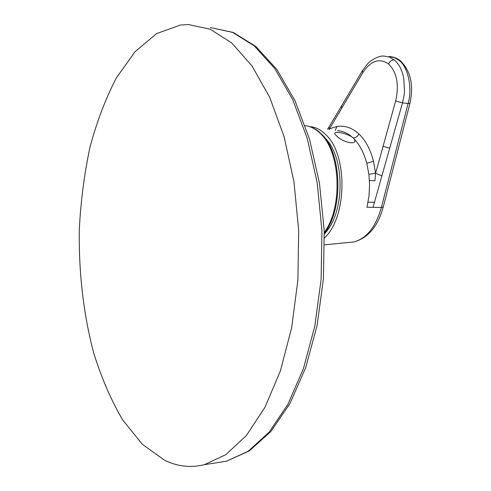 <?xml version="1.0" encoding="UTF-8"?>
<svg xmlns="http://www.w3.org/2000/svg" width="491" height="491" viewBox="0 0 491 491"><rect width="100%" height="100%" fill="white"/><g stroke="black" fill="none" stroke-linecap="round" stroke-linejoin="round"><path stroke-width="0.74" d="M180.393 25.035L156.568 33.615L135.007 51.751L116.428 77.805C105.651 98.476 96.844 121.59 90 147.14C84.335 173.605 80.769 201.015 79.315 229.371C78.615 272.063 83.476 314.467 93.732 353.127C101.514 378.064 111.193 400.374 122.768 420.057L142.396 444.349L164.743 460.337C177.496 466.548 190.711 467.991 204.391 464.676L225.934 454.592L246.519 435.357L265.06 407.149L280.441 370.779L291.654 327.73L297.896 280.128L298.688 230.555L293.968 181.83L284.08 136.664L269.743 97.396L251.914 65.788L231.697 42.92L210.209 29.221L188.476 24.556L180.393 25.035M321.12 133.718L321.089 133.687C341.914 152.081 343.823 208.945 324.324 233.434M324.355 234.201L327.865 229.8C344.467 207.748 344.068 159.741 327.116 140.266L321.771 134.35M349.297 242.413L353.452 242.014C366.335 238.816 375.64 227.302 381.378 207.478L367.004 207.233L368.993 196.056L369.582 185.101L368.901 174.305L366.777 163.227C363.984 152.996 359.805 144.943 354.232 139.088C358.381 146.011 342.196 142.286 336.433 135.7C329.903 130.379 343.614 131.962 351.9 136.879L353.25 137.959C355.693 137.903 357.583 136.572 358.915 133.982C352.139 127.807 344.829 125.303 336.979 126.475L329.473 128.838L362.812 72.699L362.456 70.569M351.9 136.879C347.438 133.061 342.644 130.999 337.532 130.698M335.261 130.367L336.979 126.475M309.68 126.604C315.204 126.979 320.414 129.514 325.3 134.203C347.941 153.873 347.376 217.059 324.459 237.945M353.25 137.959L354.232 139.088M362.468 70.551L367.876 63.566C368.195 62.615 377.536 55.274 384.103 56.072L389.369 57.011L394.242 59.853C398.864 63.75 402.025 69.771 403.725 77.897L404.51 90.878C404.529 92.946 403.854 96.936 402.485 102.858L395.654 100.974C399.312 84.704 396.943 72.355 388.534 63.928C379.353 57.76 370.803 60.645 362.892 72.57L362.812 72.699M383.305 206.797L381.378 207.478L408.089 103.491L402.485 102.858L381.912 175.839L375.578 173.292L395.605 101.134M369.447 180.449L374.915 180.841L375.578 173.292L373.51 161.306C370.46 149.424 365.592 140.316 358.915 133.982M329.522 129.526L328.927 127.151M368.084 202.194L374.473 202.28L381.912 175.839M368.901 174.305L375.578 173.292M328.933 129.44L329.473 128.838M324.293 232.476C343.086 207.202 340.674 151.492 320.15 133.3C315.474 128.783 310.484 126.242 305.169 125.678M383.275 206.944C377.855 226.658 367.919 238.35 353.452 242.014L324.563 244.8M409.997 103.165L408.089 103.491C412.667 88.22 408.015 66.555 398.974 60.325L394.279 57.551L388.946 56.563C393.144 56.655 396.961 58.091 400.404 60.872M388.534 63.928C389.903 61.234 391.806 59.871 394.242 59.853M389.701 148.184L383.048 146.386M362.309 70.827L341.478 106.068L341.785 108.112M373.05 207.337L374.473 202.28M366.777 163.227L373.51 161.306M215.346 462.964L226.4 461.245L248.25 451.223L269.111 432.197L287.886 404.363L303.456 368.532L314.805 326.165L321.126 279.336L321.936 230.598L317.18 182.677L307.194 138.241L292.697 99.581L274.659 68.421L254.191 45.841L232.409 32.271L210.357 27.588L233.452 32.578L255.934 46.547L276.771 69.391L294.962 100.587L309.502 139.094L319.481 183.217L324.226 230.745L323.403 279.078L317.069 325.551L305.672 367.704L289.954 403.516L270.836 431.546L249.287 450.928L226.4 461.245L204.391 464.676M324.348 233.998L327.865 229.8M320.347 132.981C315.965 128.961 311.233 126.568 306.151 125.8M383.268 206.944L409.973 103.239C413.845 85.146 410.697 71.06 400.533 60.976L400.533 60.976M341.331 106.314L328.921 127.144M327.614 129.25L328.81 127.329"/></g></svg>
